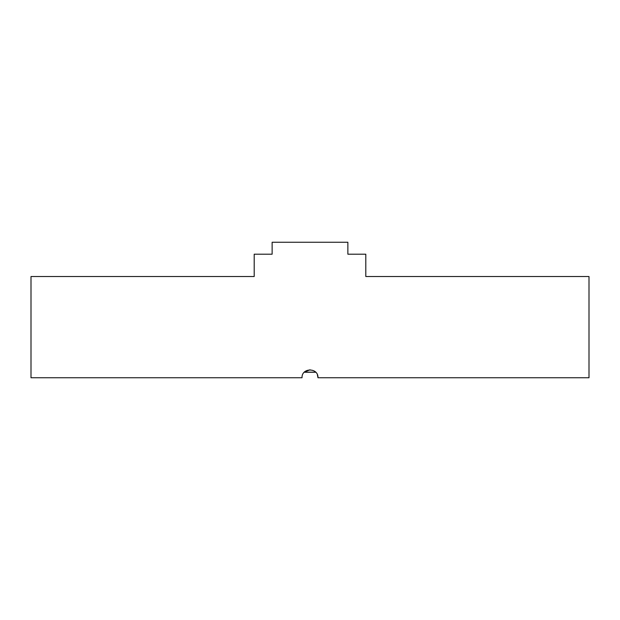 <?xml version="1.0" encoding="UTF-8"?>
<svg xmlns="http://www.w3.org/2000/svg" width="620" height="620" viewBox="0 0 620 620"><rect width="100%" height="100%" fill="white"/><g stroke="black" fill="none" stroke-linecap="round" stroke-linejoin="round"><path stroke-width="0.93" d="M31 276.52L254.2 276.52L254.2 254.2L272.133 254.2L272.133 242.242L347.867 242.242L347.867 254.2L365.8 254.2L365.8 276.52L589 276.52L589 377.758L317.975 377.758C318.463 367.474 301.553 367.466 302.025 377.758L31 377.758L31 276.52M304.374 372.116L310.023 369.784M317.37 374.713L317.975 377.758M304.319 372.171L315.681 372.171M304.25 372.24L315.751 372.24"/></g></svg>
